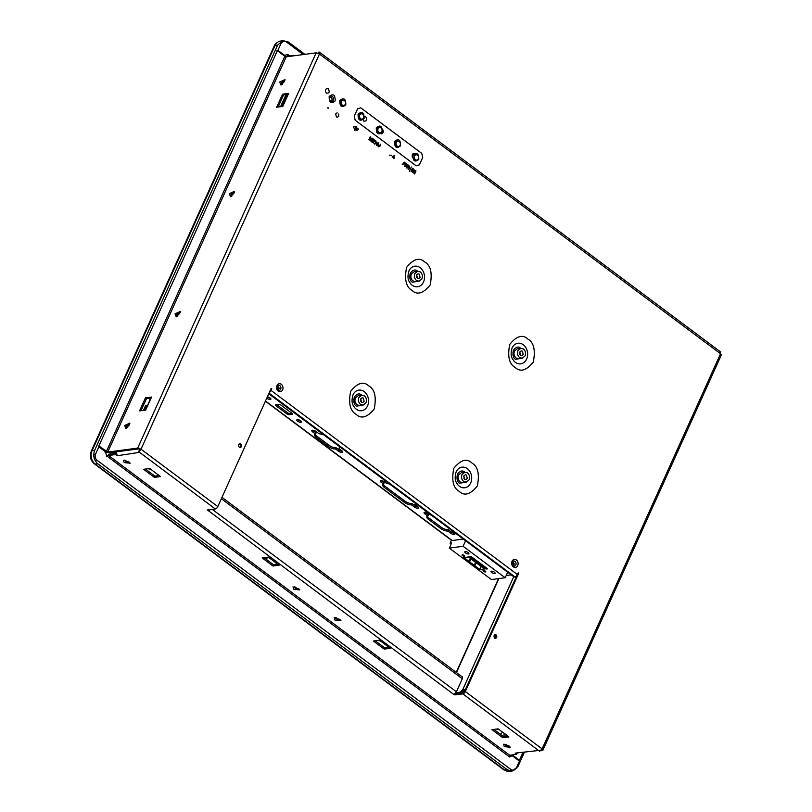 <?xml version="1.0" encoding="UTF-8"?>
<svg xmlns="http://www.w3.org/2000/svg" width="812" height="812" viewBox="0 0 812 812"><rect width="100%" height="100%" fill="white"/><g stroke="black" fill="none" stroke-linecap="round" stroke-linejoin="round"><path stroke-width="1.22" d="M355.757 126.834L354.631 129.321L353.393 126.743L355.757 126.834M397.038 146.475C395.211 146.13 394.541 144.668 395.018 142.08L396.317 140.953A2.781 2.223 -97.5 0 1 397.23 141.075M378.768 132.813C376.941 132.478 376.271 131.016 376.748 128.428L378.047 127.301A2.781 2.223 -97.5 0 1 379.224 127.545M361.147 119.039A2.781 2.223 -97.5 0 1 360.569 119.212C358.731 118.877 358.062 117.415 358.549 114.827L359.838 113.7A2.781 2.223 -97.5 0 1 360.924 113.893M342.877 105.377A2.781 2.223 -97.5 0 1 342.299 105.56C340.461 105.225 339.792 103.753 340.279 101.175L341.568 100.049A2.781 2.223 -97.5 0 1 342.654 100.231M330.941 96.049A2.781 2.223 -97.5 0 1 333.113 97.328A2.781 2.223 -97.5 0 1 333.265 100.272A2.781 2.223 -97.5 0 1 331.661 101.561C329.834 101.226 329.164 99.764 329.642 97.176L330.941 96.049M361.513 402.153L360.731 398.844L362.122 397.718L363.36 398.063L364.131 401.382L362.751 402.508L361.513 402.153M417.459 278.242L416.688 274.923L418.068 273.796L419.307 274.151L420.088 277.471L418.698 278.587L417.459 278.242M464.637 479.222L463.855 475.903L465.246 474.776L466.484 475.132L467.265 478.441L465.875 479.567L464.637 479.222M520.583 355.301L519.812 351.982L521.192 350.865L522.431 351.21L523.212 354.529L521.832 355.646L520.583 355.301M365.989 402.772L363.096 405.117L360.508 404.386C358.478 402.519 357.93 400.204 358.874 397.454L361.776 395.109L364.365 395.84C366.395 397.707 366.933 400.022 365.989 402.772M358.346 395.556L355.372 397.921C354.428 400.661 354.976 402.975 357.006 404.853L359.655 405.574M421.946 278.851L419.043 281.206L416.454 280.465C414.424 278.597 413.887 276.283 414.83 273.532L417.723 271.188L420.311 271.918C422.341 273.796 422.89 276.1 421.946 278.851M414.293 271.644L411.329 273.999C410.385 276.75 410.923 279.064 412.953 280.932L415.612 281.652M469.123 479.831L466.22 482.186L463.632 481.445C461.602 479.577 461.054 477.263 461.998 474.512L464.9 472.168L467.489 472.899C469.519 474.776 470.067 477.08 469.123 479.831M461.47 472.625L458.496 474.979C457.552 477.73 458.1 480.034 460.13 481.912L462.779 482.632M525.07 355.91L522.177 358.265L519.578 357.534C517.548 355.656 517.011 353.342 517.954 350.601L520.847 348.246L523.446 348.977C525.466 350.855 526.014 353.169 525.07 355.91M517.417 348.703L514.453 351.058C513.509 353.809 514.047 356.123 516.077 357.99L518.736 358.721M180.173 312.356A2.639 1.259 -53.2 0 0 180 312.163A2.639 1.259 -53.2 0 0 176.904 314.518A2.639 1.259 -53.2 0 0 176.874 316.406M180 312.163A2.639 1.259 -53.2 0 0 176.854 314.477A2.639 1.259 -53.2 0 0 176.843 316.386A2.639 1.259 -53.2 0 0 177.077 316.487M284.85 80.51A2.639 1.259 -53.2 0 0 283.286 80.54A2.639 1.259 -53.2 0 0 281.531 82.641A2.639 1.259 -53.2 0 0 281.754 84.651M284.535 81.383L284.982 79.617L279.714 82.022L280.932 85.037L284.535 81.383M234.445 192.15A2.639 1.259 -53.2 0 0 232.882 192.18A2.639 1.259 -53.2 0 0 231.126 194.281A2.639 1.259 -53.2 0 0 231.349 196.291M234.12 193.023L234.577 191.246L229.309 193.662L230.517 196.677L234.12 193.023M179.848 313.219L180.305 311.453L175.037 313.858L176.245 316.873L179.848 313.219M129.768 423.976A2.639 1.259 -53.2 0 0 128.215 424.006A2.639 1.259 -53.2 0 0 126.449 426.107A2.639 1.259 -53.2 0 0 126.672 428.117M129.453 424.849L129.9 423.072L124.642 425.488L125.85 428.503L129.453 424.849M124.764 460.171A2.558 0.954 -155.7 0 0 125.596 461.226A2.558 0.954 -155.7 0 0 129.331 462.231M128.976 461.947L123.444 460.201L124.165 462.586L130.174 463.246L128.976 461.947M294.299 586.863A2.558 0.954 -155.7 0 0 295.132 587.918A2.558 0.954 -155.7 0 0 298.877 588.923M298.512 588.639L292.99 586.893L293.7 589.268L299.719 589.928L298.512 588.639M504.871 744.208A2.558 0.954 -155.7 0 0 505.703 745.264A2.558 0.954 -155.7 0 0 509.439 746.269M509.083 745.984L503.552 744.239L504.262 746.624L510.281 747.273L509.083 745.984M335.549 617.688A2.558 0.954 -155.7 0 0 336.381 618.744A2.558 0.954 -155.7 0 0 340.126 619.749M339.761 619.465L334.239 617.719L334.95 620.094L340.969 620.754L339.761 619.465M337.406 117.243L336.381 116.918L335.691 113.934L336.929 112.929M338.685 114.035L338.746 116.217L337.508 117.232L336.391 116.918L335.681 113.934L337.193 112.919M494.762 634.781A1.827 1.462 -97.5 0 1 495.361 635.116M494.731 638.009A1.827 1.462 -97.5 0 1 496.122 634.913A1.827 1.462 -97.5 0 1 494.731 638.009M239.418 443.981A1.827 1.462 -97.5 0 1 240.027 444.316M239.388 447.199A1.827 1.462 -97.5 0 1 240.788 444.103A1.827 1.462 -97.5 0 1 239.388 447.199M513.032 565.71A2.558 2.04 -97.5 0 1 512.21 562.198A2.558 2.04 -97.5 0 1 514.991 561.376A2.558 2.04 -97.5 0 1 515.813 564.888A2.558 2.04 -97.5 0 1 513.032 565.71M513.346 566.837A4.03 3.207 -97.5 0 1 512.047 561.305A4.03 3.207 -97.5 0 1 516.422 560.016A4.03 3.207 -97.5 0 1 517.721 565.548A4.03 3.207 -97.5 0 1 513.346 566.837M277.907 390.004A2.558 2.04 -97.5 0 1 277.085 386.492A2.558 2.04 -97.5 0 1 279.866 385.67A2.558 2.04 -97.5 0 1 280.688 389.181A2.558 2.04 -97.5 0 1 277.907 390.004M278.222 391.13A4.03 3.207 -97.5 0 1 276.933 385.598A4.03 3.207 -97.5 0 1 281.307 384.309A4.03 3.207 -97.5 0 1 282.596 389.841A4.03 3.207 -97.5 0 1 278.222 391.13M516.889 575.485L464.444 691.651L461.926 692.839M210.176 509.621A2.537 1.208 126.8 0 1 208.481 510.748L207.212 510.007L215.322 508.941A2.537 1.208 -53.2 0 0 217.819 506.587L271.218 388.298L271.736 388.684L270.975 390.369A2.537 1.208 126.8 0 1 269.411 392.308M517.985 573.353L518.726 573.252L465.317 691.53A2.537 1.208 126.8 0 1 462.83 693.884L455.593 694.839L456.039 693.844M106.605 456.608L109.102 454.253L116.055 453.34M264.032 557.661L273.532 564.766L276.719 564.34M493.848 729.399L503.359 736.504L506.536 736.078M375.256 640.78L384.766 647.874L387.943 647.458M145.439 469.042L154.94 476.147L158.127 475.72M327.733 107.996L328.251 107.925M328.251 108.372L327.713 107.61M391.699 155.265L389.344 155.163L391.699 155.265M356.62 130.6L356.559 127.667L358.64 129.209L356.62 130.6L356.57 127.667M356.021 127.048L356.772 126.388L354.834 130.691L356.772 126.388M408.507 165.293L407.756 165.201L406.518 167.942L407.522 165.029L407.086 164.227L408.507 165.293L407.634 165.12M402.204 164.724L404.285 162.136L402.204 164.724M515.214 576.845A2.537 1.208 -53.2 0 0 517.447 574.561L518.208 572.866L518.726 573.252M369.216 140.08L370.252 136.71L370.82 137.137L370.343 140.283L372.221 138.182L372.789 138.608L371.399 141.704L372.221 138.811L370.353 140.923L370.404 137.451L368.861 139.806L370.252 136.7L370.83 137.137M407.979 167.028L409.542 166.024L407.989 167.028L408.121 169.19L407.979 167.028M408.598 169.322L409.664 168.226L409.552 166.024M354.621 129.321L353.393 126.743M394.165 158.543L392.105 157L394.104 155.62L394.175 158.543L392.094 157L394.114 155.62M139.268 449.269L137.695 448.102L141.024 449.198L138.507 451.533M208.481 510.748L453.989 694.605L455.593 694.839M462.83 693.884L538.579 750.491L515.163 753.14L516.747 754.318L509.682 755.251L108.544 455.491L115.598 454.558L117.182 455.745L139.573 452.335L215.322 508.941M384.198 649.113L390.328 648.311L379.498 640.211L373.378 641.023L384.198 649.113L384.766 647.874M279.105 565.193L268.275 557.103L262.144 557.915L272.974 566.005L279.105 565.193M502.801 737.743L508.921 736.931L498.091 728.841L491.97 729.643L502.801 737.743L503.359 736.504M160.512 476.573L149.682 468.483L143.551 469.295L154.381 477.385L160.512 476.573M539.645 751.293L542.111 748.918L542.365 750.491L542.893 750.186L721.35 354.956M116.075 453.502L115.598 454.558M519.416 761.098L512.24 755.728L509.601 756.977L508.627 756.256L107.489 456.496L108.544 455.491M508.627 756.256L509.682 755.251M272.974 566.005L273.532 564.766M154.381 477.385L154.94 476.147M404.264 162.603L403.32 163.801L403.929 164.257L404.264 162.603L403.919 164.247M318.872 52.049L319.451 54.018L316.162 52.851L137.695 448.102L107.732 452.061L99.155 446.214M720.823 355.24L720.021 351.809M139.684 449.381L141.024 449.198L217.819 506.587M453.918 694.158A2.537 1.208 -53.2 0 0 456.405 691.804L462.302 678.761A2.537 1.208 -53.2 0 0 462.302 676.924L221.991 497.35M138.73 448.874L116.278 451.827L117.111 455.299M516.117 753.465L518.868 752.673M386.969 645.794L388.583 648.534M377.753 640.445L380.392 640.891M266.529 557.337L269.168 557.773M275.735 562.675L277.349 565.426M505.196 734.007L507.175 737.164M496.345 729.064L498.984 729.511M147.926 468.717L151.032 469.356M157.142 474.056L158.756 476.806M282.789 106.402L288.666 93.39L282.535 94.202L276.659 107.214L282.789 106.402M277.613 50.963L286.2 56.81L316.162 52.851M145.683 410.06L151.56 397.058L145.429 397.86L139.552 410.872L145.683 410.06M288.92 56.008L288.686 55.186L288.92 56.008L296.451 55.439M540.772 750.704L542.365 750.491M268.752 393.779L513.732 576.703M99.013 446.529L95.562 454.152C94.73 456.547 95.197 458.557 96.983 460.181L511.337 769.817L513.59 770.456L516.117 768.416L519.558 760.783M106.047 452.203L98.871 446.833M107.489 456.496L106.514 455.765L105.804 452.751M286.91 93.624L287.113 96.831M283.327 104.636L281.043 106.636M282.535 94.202L283.571 94.974L278.13 107.022M286.859 94.537L283.571 94.974M98.272 446.336L105.459 451.695L108.767 452.832L116.268 451.848M149.804 397.281L150.007 400.489M146.221 408.294L143.927 410.293M145.429 397.86L146.464 398.631L141.024 410.679M149.753 398.195L146.464 398.631M296.542 55.439L295.822 55.541M287.539 56.637L287.803 55.297L288.686 55.186L287.712 54.455L285.327 55.155M512.514 755.109L519.7 760.479M95.562 454.152L94.689 454.273M511.357 755.84L512.24 755.728M286.849 97.42L286.717 96.882M286.575 97.46L283.347 104.616M98.607 446.58L277.349 50.709M149.743 401.077L149.611 400.539M149.469 401.118L146.241 408.274M285.073 55.703L277.897 50.344M277.755 50.648L281.196 43.026L283.713 40.976L285.976 41.615L303.282 54.546M519.152 760.834L522.644 753.1M284.2 55.825L277.024 50.456M280.323 43.137L281.196 43.026M287.712 54.455L286.839 54.566L287.803 55.297M519.883 354.448A2.416 1.928 82.5 0 0 519.629 352.53M463.936 478.359A2.416 1.928 82.5 0 0 463.682 476.451M416.759 277.379A2.416 1.928 82.5 0 0 416.505 275.471M360.812 401.301A2.416 1.928 82.5 0 0 360.558 399.382M409.339 171.322L411.288 167.008L409.339 171.322M422.727 157.437L419.378 164.866L416.191 165.8L355.199 120.227L354.255 116.207L357.605 108.767L360.792 107.834L421.793 153.417L422.727 157.437L421.793 153.397L360.792 107.823L357.595 108.757L354.245 116.197L355.189 120.237L416.191 165.821L419.388 164.877L422.737 157.437M408.284 168.835L408.223 167.211L409.4 166.379L409.431 168.054L408.284 168.835L409.421 168.054L409.045 166.287M407.522 165.029L407.086 164.227M406.051 165.841L406.629 163.882L404.914 166.267L405.472 163.019L404.752 166.683L406.051 165.841M416.008 170.896L414.607 173.991L416.008 170.896M413.958 169.363L413.887 171.2L412.466 172.388L413.866 171.677L414.079 173.595L414.171 171.433L415.379 170.429L414.14 170.997L413.958 169.363M375.946 141.927L374.87 144.303L375.905 140.933L376.595 144.607L378.027 142.506L376.626 145.612L375.946 141.927M374.139 143.277L371.997 142.151L373.398 139.055L375.317 140.486L373.601 139.684L373.165 140.638L374.626 141.724L373.002 140.994L372.525 142.059L374.139 143.277M370.343 140.283L372.231 138.182L372.799 138.608M412.526 171.951L411.045 171.322L412.435 168.226L413.724 169.19L412.506 168.754L412.08 169.708L413.075 170.449L411.917 170.063L411.43 171.139L412.526 171.951M379.925 146.312L380.371 144.262L379.58 146.028L378.412 146.464L378.615 142.953L377.813 144.739L378.27 146.891L379.925 146.312M240.738 446.519L240.799 446.407C241.397 445.382 240.859 444.651 239.185 444.184A1.573 1.259 82.5 0 0 239.144 444.194M455.857 692.737L460.374 692.139L462.81 689.489A2.192 0.812 24.3 0 1 465.134 690.119M513.57 576.632L513.661 576.855A2.192 0.812 -155.7 0 1 515.985 577.484M516.097 577.251A2.192 0.812 -155.7 0 0 514.646 576.682M496.081 637.329L494.518 634.994A1.573 1.259 82.5 0 0 494.478 634.994M395.82 142.465A2.558 2.04 -97.5 0 1 397.372 141.055A2.558 2.04 -97.5 0 1 398.154 141.136A2.558 2.04 -97.5 0 0 397.372 141.055L395.596 141.288L397.372 141.055A2.558 2.04 -97.5 0 0 395.82 142.465M380.229 133.432A2.558 2.04 -97.5 0 1 379.701 132.884L380.229 133.432C383.213 133.726 383.863 132.275 382.188 129.098A2.558 2.04 -97.5 0 1 383.234 131.838A2.558 2.04 -97.5 0 1 381.549 133.807A2.558 2.04 -97.5 0 1 380.229 133.432M326.302 93.126C329.276 93.421 329.926 91.979 328.251 88.792C325.277 88.498 324.617 89.939 326.302 93.126C329.276 93.421 329.926 91.979 328.251 88.792C325.277 88.498 324.617 89.939 326.302 93.126M363.735 121.1C366.709 121.394 367.369 119.953 365.694 116.766L363.817 116.573L365.694 116.766C367.369 119.953 366.709 121.394 363.735 121.1L362.659 118.928L363.735 121.1M416.008 154.818L415.186 153.752C412.212 153.458 411.562 154.909 413.237 158.096A2.558 2.04 -97.5 0 1 412.191 155.356A2.558 2.04 -97.5 0 1 413.876 153.387A2.558 2.04 -97.5 0 1 415.186 153.752A2.558 2.04 -97.5 0 1 416.008 154.818M414.546 158.462A2.558 2.04 -97.5 0 1 413.237 158.096M110.188 452.649A2.923 2.334 82.5 0 0 110.564 454.06M113.873 453.624L112.665 452.325M144.292 409.979L146.343 405.432L145.744 405.239L143.43 410.364M285.976 94.659L280.536 106.707M281.399 106.321L286.707 94.557M106.494 455.755L107.174 455.664M105.509 451.736L104.778 451.837M116.055 452.568L113.964 452.863L113.152 452.254M115.314 452.67L114.949 453.482M524.095 752.907L517.924 766.599L511.925 771.197L507.246 769.735L97.836 463.804C93.857 460.171 92.801 455.674 94.669 450.315L277.633 45.107L282.901 40.6L288.301 41.96L304.865 54.343M277.927 51.197L278.212 50.577M284.586 81.261A1.827 0.873 -53.2 0 0 284.555 81.241A1.827 0.873 -53.2 0 0 282.373 82.854A1.827 0.873 -53.2 0 0 282.373 84.174A1.827 0.873 -53.2 0 0 282.393 84.194M234.171 192.921A1.827 0.873 -53.2 0 0 234.14 192.901A1.827 0.873 -53.2 0 0 231.958 194.504A1.827 0.873 -53.2 0 0 231.958 195.824A1.827 0.873 -53.2 0 0 231.978 195.844M179.899 313.117A1.827 0.873 -53.2 0 0 179.868 313.097A1.827 0.873 -53.2 0 0 177.686 314.711A1.827 0.873 -53.2 0 0 177.686 316.03A1.827 0.873 -53.2 0 0 177.706 316.041M129.494 424.747A1.827 0.873 -53.2 0 0 129.473 424.717A1.827 0.873 -53.2 0 0 127.281 426.33A1.827 0.873 -53.2 0 0 127.281 427.65A1.827 0.873 -53.2 0 0 127.301 427.67M298.217 588.426A1.827 0.68 24.3 0 1 295.68 587.634A1.827 0.68 24.3 0 1 295.121 587.025M128.672 461.734A1.827 0.68 24.3 0 1 126.134 460.952A1.827 0.68 24.3 0 1 125.576 460.333M509.012 745.934A1.827 0.68 24.3 0 1 506.465 745.152A1.827 0.68 24.3 0 1 505.876 744.421M339.467 619.251A1.827 0.68 24.3 0 1 336.929 618.46A1.827 0.68 24.3 0 1 336.371 617.851M385.527 647.773L383.985 647.296M504.13 736.403L502.577 735.916M137.715 448.102L140.446 450.142M461.977 690.403L464.19 692.057M504.059 733.287L504.059 736.372M500.375 734.271L502.567 732.18M267.28 557.458L266.539 559.529M341.517 101.429A2.68 2.131 -97.5 0 1 343.05 100.18A2.68 2.131 -97.5 0 1 345.151 101.419A2.68 2.131 -97.5 0 1 345.283 104.251A2.68 2.131 -97.5 0 1 343.75 105.489A2.68 2.131 -97.5 0 1 341.649 104.251A2.68 2.131 -97.5 0 1 341.517 101.429M359.787 115.081A2.68 2.131 -97.5 0 1 361.32 113.842A2.68 2.131 -97.5 0 1 363.421 115.071A2.68 2.131 -97.5 0 1 363.563 117.902A2.68 2.131 -97.5 0 1 362.02 119.141A2.68 2.131 -97.5 0 1 359.929 117.913A2.68 2.131 -97.5 0 1 359.787 115.081M378.057 128.743A2.68 2.131 -97.5 0 1 379.6 127.494A2.68 2.131 -97.5 0 1 381.691 128.732A2.68 2.131 -97.5 0 1 381.833 131.554A2.68 2.131 -97.5 0 1 380.3 132.803A2.68 2.131 -97.5 0 1 378.199 131.564A2.68 2.131 -97.5 0 1 378.057 128.743M396.337 142.394A2.68 2.131 -97.5 0 1 397.87 141.146A2.68 2.131 -97.5 0 1 399.971 142.384A2.68 2.131 -97.5 0 1 400.103 145.216A2.68 2.131 -97.5 0 1 398.57 146.454A2.68 2.131 -97.5 0 1 396.469 145.216A2.68 2.131 -97.5 0 1 396.337 142.394M414.607 156.046A2.68 2.131 -97.5 0 1 416.14 154.808A2.68 2.131 -97.5 0 1 418.241 156.046A2.68 2.131 -97.5 0 1 418.383 158.868A2.68 2.131 -97.5 0 1 416.84 160.116A2.68 2.131 -97.5 0 1 414.749 158.878A2.68 2.131 -97.5 0 1 414.607 156.046M465.246 551.592A2.263 0.842 24.3 0 1 467.732 552.292A2.263 0.842 24.3 0 1 468.91 553.723A2.263 0.842 24.3 0 1 468.443 553.977A2.263 0.842 24.3 0 1 465.966 553.276A2.263 0.842 24.3 0 1 464.779 551.856A2.263 0.842 24.3 0 1 465.246 551.592M491.443 571.161A2.263 0.842 24.3 0 1 493.919 571.871A2.263 0.842 24.3 0 1 495.107 573.292A2.263 0.842 24.3 0 1 494.64 573.556A2.263 0.842 24.3 0 1 492.153 572.846A2.263 0.842 24.3 0 1 490.976 571.425A2.263 0.842 24.3 0 1 491.443 571.161M483.343 570.43A1.462 0.548 24.3 0 1 484.947 570.887A1.462 0.548 24.3 0 1 485.708 571.81A1.462 0.548 24.3 0 1 485.403 571.973A1.462 0.548 24.3 0 1 483.8 571.516A1.462 0.548 24.3 0 1 483.038 570.603A1.462 0.548 24.3 0 1 483.343 570.43M462.383 554.769A1.462 0.548 24.3 0 1 463.987 555.225A1.462 0.548 24.3 0 1 464.758 556.149A1.462 0.548 24.3 0 1 464.454 556.311A1.462 0.548 24.3 0 1 462.85 555.865A1.462 0.548 24.3 0 1 462.079 554.941A1.462 0.548 24.3 0 1 462.383 554.769M463.094 546.293L449.34 548.11L491.433 579.565L505.196 577.748L463.094 546.293L465.55 540.853M469.397 556.606L470.96 556.403L487.606 568.847L486.043 569.05L469.397 556.606M463.804 557.6L468.443 556.981L484.49 568.979L479.851 569.588M479.669 569.374L464.261 557.844M463.175 539.077L451.208 540.66L450.092 543.137L451.675 542.923L449.34 548.11M505.196 577.748L507.642 572.308M486.51 568.024L486.043 569.05M479.669 569.445L481.039 566.4M470.351 558.412L468.971 561.457M469.559 561.894L470.94 558.849M475.588 562.32L474.208 565.365M474.807 565.822L476.187 562.777M450.092 543.137L451.208 543.969M508.485 745.578A1.827 0.68 24.3 0 1 506.343 744.746M453.461 532.337L452.751 532.784M267.392 396.794A2.558 0.954 24.3 0 1 269.919 397.799A2.558 0.954 24.3 0 1 270.914 399.189A2.558 0.954 24.3 0 1 270.386 399.484A2.558 0.954 24.3 0 1 266.783 398.124M297.324 419.642A2.558 0.954 24.3 0 1 300.125 420.433A2.558 0.954 24.3 0 1 301.465 422.047A2.558 0.954 24.3 0 1 300.927 422.341A2.558 0.954 24.3 0 1 298.126 421.54A2.558 0.954 24.3 0 1 296.796 419.936A2.558 0.954 24.3 0 1 297.324 419.642M339.67 446.783L338.919 448.6L341.791 450.751A2.781 1.035 24.3 0 1 342.664 452.111A2.781 1.035 24.3 0 1 341.01 452.355A2.781 1.035 24.3 0 1 338.472 451.188L335.589 449.036A5.562 2.06 24.3 0 1 328.525 446.529L316.325 437.414A5.562 2.06 24.3 0 1 314.579 434.684A5.562 2.06 24.3 0 1 315.563 434.075L312.691 431.923A2.781 1.035 24.3 0 1 311.818 430.563A2.781 1.035 24.3 0 1 312.387 430.238A2.781 1.035 24.3 0 1 316.01 431.487L318.893 433.638L323.552 434.735M312.721 430.228A2.781 1.035 -155.7 0 0 313.249 430.685L316.122 432.837L315.563 434.075M451.655 530.469L454.05 532.773A2.781 1.035 24.3 0 1 454.913 534.134A2.781 1.035 24.3 0 1 453.269 534.367A2.781 1.035 24.3 0 1 450.721 533.21L447.838 531.058A5.562 2.06 24.3 0 1 440.774 528.551L428.574 519.436A5.562 2.06 24.3 0 1 426.838 516.706A5.562 2.06 24.3 0 1 427.812 516.097L424.94 513.945A2.781 1.035 24.3 0 1 424.067 512.575A2.781 1.035 24.3 0 1 424.646 512.26A2.781 1.035 24.3 0 1 428.269 513.499L431.822 515.65M424.98 512.24A2.781 1.035 -155.7 0 0 425.498 512.707L428.381 514.859L427.812 516.097M415.734 503.623L414.699 504.384L417.571 506.536A2.781 1.035 24.3 0 1 418.444 507.896A2.781 1.035 24.3 0 1 416.8 508.139A2.781 1.035 24.3 0 1 414.252 506.972L411.369 504.82A5.562 2.06 24.3 0 1 404.305 502.313L384.36 487.413A5.562 2.06 24.3 0 1 382.625 484.683A5.562 2.06 24.3 0 1 383.599 484.074L380.726 481.922C379.498 480.024 380.605 479.882 384.046 481.486L386.928 483.637L389.384 483.932M292.056 413.409L292.218 414.293L289.021 414.719A1.462 0.538 24.3 0 1 287.113 414.069L275.948 405.726A1.462 0.538 24.3 0 1 275.491 405.005A1.462 0.538 24.3 0 1 275.796 404.833L278.993 404.417A1.462 0.538 24.3 0 1 280.891 405.066L292.056 413.409M427.396 516.219A5.562 2.06 -155.7 0 0 429.142 518.198L441.332 527.313A5.562 2.06 -155.7 0 0 448.397 529.82L447.838 531.058M448.397 529.82L451.279 531.972A2.781 1.035 -155.7 0 0 454.568 533.23M383.183 484.196A5.562 2.06 -155.7 0 0 384.918 486.175L404.863 501.075A5.562 2.06 -155.7 0 0 411.928 503.582L414.81 505.734A2.781 1.035 -155.7 0 0 418.099 506.992M380.726 481.922L381.285 480.684L384.157 482.835L383.599 484.074M411.928 503.582L411.369 504.82M315.147 434.197A5.562 2.06 -155.7 0 0 316.883 436.176L329.083 445.291A5.562 2.06 -155.7 0 0 336.148 447.798L335.589 449.036M336.148 447.798L339.03 449.949A2.781 1.035 -155.7 0 0 342.319 451.208M297.781 419.631A2.558 0.954 -155.7 0 0 301.039 421.103M267.341 396.885A2.558 0.954 -155.7 0 0 270.487 398.256M292.442 413.785L292.218 414.293M276.801 404.701L287.671 412.821A1.462 0.538 -155.7 0 0 289.579 413.481L291.772 413.186M277.704 389.557A1.462 1.167 82.5 0 0 277.359 386.928M512.829 565.264A1.462 1.167 82.5 0 0 512.484 562.635M511.063 574.866L506.201 575.505M455.654 692.991L460.262 692.382A1.462 0.7 -53.2 0 0 461.703 691.022L462.698 689.723A2.192 0.812 24.3 0 1 465.022 690.362M454.192 694.087L461.297 693.154A1.462 0.7 -53.2 0 0 462.728 691.794L461.703 691.022M464.779 690.9L462.261 689.784M138.943 451.401L140.141 449.32M318.943 53.673L319.248 52.069M361.614 395.129L361.452 394.997C359.401 393.038 357.016 393.749 354.296 397.109C353.372 401.818 354.083 404.833 356.417 406.152L362.944 405.137M364.212 391.607A10.394 8.282 -97.5 0 1 367.562 405.868A10.394 8.282 -97.5 0 1 356.275 409.197A10.394 8.282 -97.5 0 1 354.854 407.888C353.393 405.492 350.49 403.412 353.098 394.581A10.394 8.282 -97.5 0 1 364.212 391.607M417.561 271.208L417.398 271.086C415.348 269.127 412.963 269.828 410.243 273.187C409.319 277.897 410.03 280.911 412.364 282.231L418.89 281.226M420.169 267.686A10.394 8.282 -97.5 0 1 423.519 281.957A10.394 8.282 -97.5 0 1 412.222 285.276A10.394 8.282 -97.5 0 1 410.801 283.967C409.349 281.581 406.436 279.49 409.045 270.66A10.394 8.282 -97.5 0 1 420.169 267.686M464.738 472.188L464.576 472.056C462.525 470.107 460.14 470.808 457.42 474.167C456.496 478.877 457.207 481.892 459.541 483.211L466.068 482.206M467.347 468.666A10.394 8.282 -97.5 0 1 470.696 482.937A10.394 8.282 -97.5 0 1 459.399 486.256A10.394 8.282 -97.5 0 1 457.978 484.947C456.517 482.551 453.614 480.471 456.222 471.64A10.394 8.282 -97.5 0 1 467.347 468.666M520.695 348.267L520.522 348.145C518.472 346.186 516.087 346.886 513.367 350.256C512.443 354.956 513.154 357.97 515.488 359.3L522.014 358.285M523.293 344.755A10.394 8.282 -97.5 0 1 526.643 359.016A10.394 8.282 -97.5 0 1 515.346 362.345A10.394 8.282 -97.5 0 1 513.935 361.025C512.473 358.64 509.56 356.559 512.169 347.719A10.394 8.282 -97.5 0 1 523.293 344.755M356.042 414.272C350.104 410.913 348.307 403.259 350.652 391.303C357.564 382.767 363.624 380.98 368.831 385.954C374.768 389.313 376.565 396.966 374.22 408.923C367.308 417.459 361.249 419.246 356.042 414.272M411.988 290.361C406.051 287.001 404.254 279.338 406.599 267.392C413.511 258.845 419.571 257.069 424.777 262.032C430.715 265.392 432.512 273.045 430.167 285.002C423.255 293.538 417.195 295.324 411.988 290.361M459.166 491.331C453.228 487.982 451.431 480.318 453.776 468.372C460.688 459.825 466.748 458.039 471.955 463.013C477.892 466.372 479.689 474.025 477.344 485.982C470.432 494.518 464.373 496.305 459.166 491.331M515.112 367.42C509.185 364.06 507.388 356.407 509.723 344.45C516.635 335.914 522.695 334.128 527.901 339.091C533.839 342.451 535.636 350.114 533.301 362.061C526.389 370.597 520.33 372.383 515.112 367.42M418.779 159.456C418.87 153.539 416.942 152.108 413.003 155.143C412.902 161.05 414.83 162.491 418.779 159.456M400.539 145.835C400.641 139.705 398.651 138.213 394.561 141.359C394.459 147.49 396.459 148.982 400.539 145.835M382.269 132.183C382.371 126.053 380.381 124.561 376.291 127.707C376.189 133.838 378.189 135.32 382.269 132.183M364.07 118.572C364.172 112.452 362.172 110.96 358.082 114.106C357.99 120.227 359.98 121.719 364.07 118.572M345.8 104.921C345.902 98.8 343.902 97.308 339.812 100.455C339.72 106.575 341.71 108.067 345.8 104.921M335.163 100.921C335.265 94.801 333.275 93.309 329.185 96.455C329.083 102.576 331.083 104.068 335.163 100.921M465.317 691.53L542.111 748.918L720.538 353.738L319.451 54.018L141.024 449.198M270.975 390.369L517.447 574.561M138.69 451.107L139.573 452.335M538.579 750.491L539.838 750.867M269.036 393.14L514.95 576.906M456.405 691.804L212.236 509.347M107.732 452.061L286.2 56.81M317.796 53.125L319.684 52.881M462.302 678.761L221.361 498.72M106.179 451.919L284.982 55.926M288.686 55.186L289.661 55.916M96.11 460.302L96.983 460.181M511.337 769.817L510.464 769.938M498.893 578.58L456.456 672.559L498.893 578.58M462.81 689.489L513.773 576.611M91.248 451.249C89.442 456.192 90.467 460.384 94.324 463.814A4.395 2.091 -53.2 0 0 95.177 464.028A9.663 7.704 -97.5 0 1 92.071 450.761A4.395 1.624 24.3 0 0 91.248 451.249L274.202 46.04A4.395 1.624 24.3 0 1 275.024 45.553A9.663 7.704 -97.5 0 1 280.211 41.118L282.901 40.6M94.669 450.315L92.071 450.761L275.024 45.553L277.633 45.107M507.246 769.735L504.587 769.969A9.663 7.704 -97.5 0 0 509.195 771.4L503.734 769.756A4.395 2.091 -53.2 0 0 504.587 769.969L95.177 464.028L97.836 463.804M313.249 430.685L312.691 431.923M425.498 512.707L424.94 513.945M265.483 401.006L452.193 540.528M429.142 518.198L428.574 519.436M441.332 527.313L440.774 528.551M451.279 531.972L450.721 533.21M414.81 505.734L414.252 506.972M384.918 486.175L384.36 487.413M404.863 501.075L404.305 502.313M316.883 436.176L316.325 437.414M329.083 445.291L328.525 446.529M339.03 449.949L338.472 451.188M289.021 414.719L289.579 413.481M276.385 404.752L275.948 405.726M287.671 412.821L287.113 414.069M277.674 386.745A1.462 1.167 -97.5 0 1 278.059 389.648C277.044 388.907 276.75 388.106 277.146 387.253L277.674 386.745M512.798 562.452A1.462 1.167 -97.5 0 1 513.174 565.355C512.169 564.614 511.875 563.812 512.27 562.96L512.798 562.452M462.698 689.723L513.661 576.855M460.262 692.382L461.297 693.154M330.606 101.256A2.162 2.162 0 0 0 329.692 97.064M363.025 405.127L359.594 405.584M418.972 281.216L415.541 281.662M466.149 482.186L462.718 482.643M522.096 358.275L518.675 358.721M415.358 160.025L413.328 158.157M319.431 52.171L720.559 351.911M512.717 770.568L513.59 770.456M520.786 348.257L517.345 348.713M464.829 472.178L461.399 472.635M417.662 271.198L414.221 271.655M361.705 395.109L358.275 395.566M282.84 41.097L283.662 40.986M456.202 672.366L498.527 578.631L456.202 672.366M274.202 46.04C275.065 43.716 277.065 42.072 280.211 41.118M503.734 769.756L94.324 463.814M509.195 771.4L511.925 771.197M343.05 100.18L340.735 100.485M361.32 113.842L358.995 114.147M379.6 127.494L377.133 127.819M397.87 141.146L396.692 141.308M416.14 154.808L414.039 155.082M451.898 540.569L265.402 401.199M239.489 447.544L240.687 446.651M494.823 638.354L496.03 637.45"/></g></svg>
